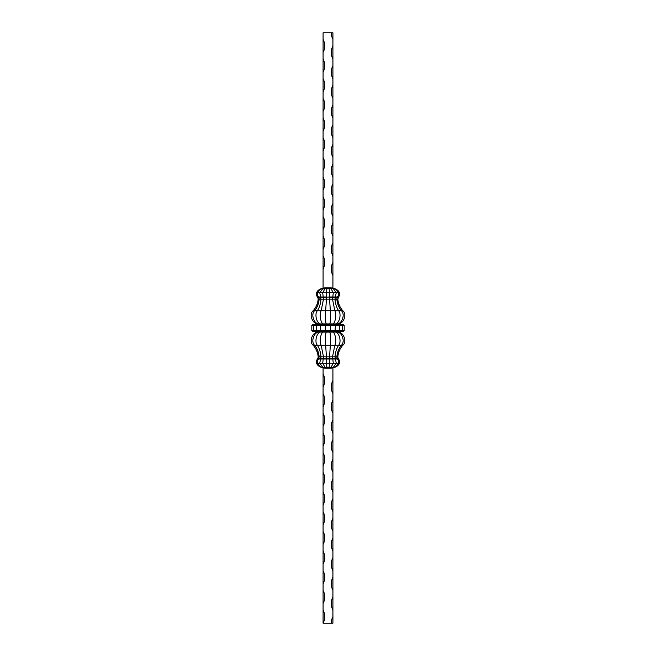 <?xml version="1.0" encoding="UTF-8"?>
<svg xmlns="http://www.w3.org/2000/svg" width="656" height="656" viewBox="0 0 656 656"><rect width="100%" height="100%" fill="white"/><g stroke="black" fill="none" stroke-linecap="round" stroke-linejoin="round"><path stroke-width="0.98" d="M323.08 39.36A13.94 13.94 0 0 1 323.08 52.48L323.08 32.8L332.92 32.8L332.92 45.92A13.94 13.94 0 0 0 332.92 59.04L332.92 45.92M323.08 268.96L323.08 255.84A13.94 13.94 0 0 1 323.08 268.96L323.08 288.123L324.335 287.902L324.449 288.665L322.539 289.017L323.08 288.123M323.08 249.28L323.08 236.16A13.94 13.94 0 0 1 323.08 249.28L323.08 255.84M323.08 229.6L323.08 216.48A13.94 13.94 0 0 1 323.08 229.6L323.08 236.16M323.08 209.92L323.08 196.8A13.94 13.94 0 0 1 323.08 209.92L323.08 216.48M323.08 190.24L323.08 177.12A13.94 13.94 0 0 1 323.08 190.24L323.08 196.8M323.08 170.56L323.08 157.44A13.94 13.94 0 0 1 323.08 170.56L323.08 177.12M323.08 150.88L323.08 137.76A13.94 13.94 0 0 1 323.08 150.88L323.08 157.44M323.08 131.2L323.08 118.08A13.94 13.94 0 0 1 323.08 131.2L323.08 137.76M323.08 111.52L323.08 98.4A13.94 13.94 0 0 1 323.08 111.52L323.08 118.08M323.08 91.84L323.08 78.72A13.94 13.94 0 0 1 323.08 91.84L323.08 98.4M323.08 72.16L323.08 59.04A13.94 13.94 0 0 1 323.08 72.16L323.08 78.72M323.08 52.48L323.08 59.04M332.92 275.52L332.92 262.4A13.94 13.94 0 0 0 332.92 275.52L332.92 288.123L336.249 292.822L335.282 297.004L337.176 297.004L336.856 299.12C337.217 303.539 338.717 307.41 341.366 310.731C345.515 314.15 341.883 324.49 336.741 323.9L337.692 323.9C343.391 324.49 347.418 314.15 342.817 310.731L338.611 310.731C341.899 314.15 339.021 324.49 334.937 323.9L336.741 323.9M332.92 59.04L332.92 65.6A13.94 13.94 0 0 0 332.92 78.72L332.92 65.6M332.92 78.72L332.92 85.28A13.94 13.94 0 0 0 332.92 98.4L332.92 85.28M332.92 98.4L332.92 104.96A13.94 13.94 0 0 0 332.92 118.08L332.92 104.96M332.92 118.08L332.92 124.64A13.94 13.94 0 0 0 332.92 137.76L332.92 124.64M332.92 137.76L332.92 144.32A13.94 13.94 0 0 0 332.92 157.44L332.92 144.32M332.92 157.44L332.92 164A13.94 13.94 0 0 0 332.92 177.12L332.92 164M332.92 177.12L332.92 183.68A13.94 13.94 0 0 0 332.92 196.8L332.92 183.68M332.92 196.8L332.92 203.36A13.94 13.94 0 0 0 332.92 216.48L332.92 203.36M332.92 216.48L332.92 223.04A13.94 13.94 0 0 0 332.92 236.16L332.92 223.04M332.92 236.16L332.92 242.72A13.94 13.94 0 0 0 332.92 255.84L332.92 242.72M332.92 255.84L332.92 262.4M331.28 32.8A13.94 13.94 0 0 0 332.92 39.36M323.08 287.853A0.787 0.787 0 0 1 322.293 288.64L321.424 288.665L322.539 289.017L319.751 292.822L320.718 297.004L323.326 297.004L317.832 297.004L318.176 299.12C317.783 303.539 316.118 307.41 313.183 310.731C308.582 314.15 312.609 324.49 318.308 323.9L339.275 323.9M324.335 287.902L324.999 287.853L324.999 288.64L324.449 288.665L326.991 288.64L324.974 288.665L322.703 292.822L323.482 299.12L321.186 310.731C319.07 314.15 320.923 324.49 323.547 323.9M323.08 287.902A0.787 0.779 180 0 1 322.449 288.665L322.063 288.665C320.013 289.304 318.521 290.69 317.611 292.822C317.069 294.552 317.471 295.946 318.824 297.004L319.144 299.12C318.783 303.539 317.283 307.41 314.634 310.731C310.485 314.15 314.117 324.49 319.259 323.9L321.063 323.9C316.979 324.49 314.101 314.15 317.389 310.731L313.183 310.731M329.009 288.64L326.959 288.665L326.171 292.822L326.442 299.12L325.655 310.731C324.925 314.15 325.565 324.49 326.467 323.9L329.533 323.9C330.435 324.49 331.075 314.15 330.345 310.731L317.389 310.731C319.497 307.41 320.686 303.539 320.973 299.12L318.176 299.12M324.999 287.853L331.001 287.853L331.026 288.665L329.041 288.665L329.829 292.822L329.558 299.12L330.345 310.731L334.814 310.731C336.93 314.15 335.077 324.49 332.453 323.9M331.001 288.64L331.551 288.665L331.665 287.902L332.92 287.902A0.787 0.779 180 0 0 333.551 288.665L331.026 288.665L333.297 292.822L332.518 299.12L334.814 310.731L338.611 310.731C336.503 307.41 335.314 303.539 335.027 299.12L320.973 299.12L320.554 297.562L323.219 297.562L318.619 297.562L320.554 297.562L320.718 297.004M338.168 297.004L338.398 297.562L338.168 297.004C339.669 295.946 340.12 294.552 339.521 292.822C338.504 290.69 336.856 289.304 334.576 288.665L333.937 288.665C335.987 289.304 337.479 290.69 338.389 292.822C338.931 294.552 338.529 295.946 337.176 297.004L335.282 297.004L335.027 299.12L337.824 299.12C338.217 303.539 339.882 307.41 342.817 310.731M318.308 323.9L319.259 323.9M338.398 297.562L337.381 297.562L338.398 297.562L337.824 299.12M321.424 288.665C319.144 289.304 317.496 290.69 316.479 292.822C315.88 294.552 316.331 295.946 317.832 297.004L317.602 297.562L318.619 297.562L317.602 297.562M335.282 297.004L329.607 297.004L329.648 297.562L335.446 297.562L329.648 297.562M329.607 297.004L323.219 297.562M326.393 297.004L323.326 297.004M317.824 323.9L316.069 324.556M326.106 324.556L343.211 324.556L344.195 325.54L344.195 330.46L343.211 331.444L341.727 331.444L343.211 331.444L344.195 330.46L342.612 330.46L341.727 331.444L312.789 331.444L311.805 330.46L312.789 331.444L314.273 331.444L313.388 330.46L316.405 330.46L317.11 331.444M334.995 324.556L335.446 325.54L330.567 325.54L329.837 324.228L326.212 323.9L322.514 324.556M329.788 332.1L330.567 330.46L330.567 325.54L320.554 325.54L321.005 324.556L314.273 324.556L325.589 324.556L325.433 330.46L326.212 332.1L339.275 332.1M312.789 324.556L314.273 324.556L313.388 325.54L313.388 330.46L311.805 330.46L311.805 325.54L312.789 324.556L311.805 325.54L316.405 325.54L316.405 330.46L320.554 330.46L321.005 331.444M319.923 323.9L317.233 324.556M322.818 323.9L319.456 324.556M329.788 323.9L333.486 324.556M333.182 323.9L336.544 324.556M336.077 323.9L338.767 324.556M338.176 323.9L339.931 324.556M343.211 324.556L344.195 325.54L342.612 325.54L342.612 330.46L339.595 330.46L338.89 331.444L341.727 331.444M317.11 324.556L316.405 325.54L320.554 325.54L320.554 330.46L330.567 330.46L330.427 331.436M338.89 324.556L339.595 325.54L335.446 325.54L334.995 331.444L338.89 331.444M341.727 324.556L342.612 325.54L339.595 325.54L339.595 330.46L330.567 330.46M336.077 332.1L336.544 331.444L326.106 331.444M332.92 380.48A13.94 13.94 0 0 0 332.92 393.6L332.92 367.877L331.665 368.098L331.551 367.335L334.576 367.335C336.856 366.696 338.504 365.31 339.521 363.178C340.12 361.448 339.669 360.054 338.168 358.996L317.832 358.996L318.176 356.88C317.783 352.461 316.118 348.59 313.183 345.269C308.582 341.85 312.609 331.51 318.308 332.1L316.725 332.1L317.824 332.1L316.069 331.444M317.824 332.1L326.212 332.1L322.514 331.444M329.009 367.36L326.991 367.36L331.026 367.335L333.297 363.178L332.518 356.88L334.814 345.269C336.93 341.85 335.077 331.51 332.453 332.1L337.692 332.1C343.391 331.51 347.418 341.85 342.817 345.269L341.366 345.269C345.515 341.85 341.883 331.51 336.741 332.1M318.308 332.1L321.063 332.1C316.979 331.51 314.101 341.85 317.389 345.269L314.634 345.269C310.485 341.85 314.117 331.51 319.259 332.1M321.424 367.335L322.063 367.335C320.013 366.696 318.521 365.31 317.611 363.178L316.479 363.178C317.496 365.31 319.144 366.696 321.424 367.335L326.991 367.36L324.974 367.335L322.703 363.178L323.482 356.88L321.186 345.269C319.07 341.85 320.923 331.51 323.547 332.1M332.92 367.877L336.249 363.178L329.829 363.178L329.041 367.335L326.959 367.335L326.171 363.178L326.442 356.88L325.655 345.269C324.925 341.85 325.565 331.51 326.467 332.1M322.539 366.983L319.751 363.178L320.973 356.88C320.686 352.461 319.497 348.59 317.389 345.269L330.345 345.269C331.075 341.85 330.435 331.51 329.533 332.1M326.393 358.996L326.352 358.438L318.619 358.438L318.824 358.996C317.471 360.054 317.069 361.448 317.611 363.178L329.829 363.178L329.558 356.88L330.345 345.269L338.611 345.269C341.899 341.85 339.021 331.51 334.937 332.1M316.479 363.178C315.88 361.448 316.331 360.054 317.832 358.996L317.602 358.438L318.619 358.438L319.144 356.88C318.783 352.461 317.283 348.59 314.634 345.269L313.183 345.269M334.576 367.335L333.937 367.335C335.987 366.696 337.479 365.31 338.389 363.178L336.249 363.178L335.027 356.88C335.314 352.461 336.503 348.59 338.611 345.269L341.366 345.269C338.717 348.59 337.217 352.461 336.856 356.88L318.176 356.88M339.521 363.178L338.389 363.178C338.931 361.448 338.529 360.054 337.176 358.996L336.856 356.88L337.824 356.88C338.217 352.461 339.882 348.59 342.817 345.269M329.607 358.996L329.648 358.438L338.398 358.438L338.168 358.996L337.824 356.88M319.923 332.1L317.233 331.444M322.818 332.1L319.456 331.444M333.182 332.1L338.767 331.444M338.176 332.1L339.931 331.444M325.589 331.444L325.433 330.46M325.433 325.54L325.589 324.556M325.089 367.36L331.551 367.335L324.449 367.335L324.335 368.098L324.999 368.147L325.064 367.36M332.92 623.2L332.92 616.64A13.94 13.94 0 0 0 331.28 623.2L332.92 623.2M332.92 393.6L332.92 400.16A13.94 13.94 0 0 0 332.92 413.28L332.92 400.16M332.92 413.28L332.92 419.84A13.94 13.94 0 0 0 332.92 432.96L332.92 419.84M332.92 432.96L332.92 439.52A13.94 13.94 0 0 0 332.92 452.64L332.92 439.52M332.92 452.64L332.92 459.2A13.94 13.94 0 0 0 332.92 472.32L332.92 459.2M332.92 472.32L332.92 478.88A13.94 13.94 0 0 0 332.92 492L332.92 478.88M332.92 492L332.92 498.56A13.94 13.94 0 0 0 332.92 511.68L332.92 498.56M332.92 511.68L332.92 518.24A13.94 13.94 0 0 0 332.92 531.36L332.92 518.24M332.92 531.36L332.92 537.92A13.94 13.94 0 0 0 332.92 551.04L332.92 537.92M332.92 551.04L332.92 557.6A13.94 13.94 0 0 0 332.92 570.72L332.92 557.6M332.92 570.72L332.92 577.28A13.94 13.94 0 0 0 332.92 590.4L332.92 577.28M332.92 590.4L332.92 596.96A13.94 13.94 0 0 0 332.92 610.08L332.92 596.96M332.92 610.08L332.92 616.64M324.335 368.098L323.08 367.877L323.08 373.92A13.94 13.94 0 0 1 323.08 387.04L323.08 393.6A13.94 13.94 0 0 1 323.08 406.72L323.08 413.28A13.94 13.94 0 0 1 323.08 426.4L323.08 432.96A13.94 13.94 0 0 1 323.08 446.08L323.08 452.64A13.94 13.94 0 0 1 323.08 465.76L323.08 472.32A13.94 13.94 0 0 1 323.08 485.44L323.08 492A13.94 13.94 0 0 1 323.08 505.12L323.08 511.68A13.94 13.94 0 0 1 323.08 524.8L323.08 531.36A13.94 13.94 0 0 1 323.08 544.48L323.08 551.04A13.94 13.94 0 0 1 323.08 564.16L323.08 570.72A13.94 13.94 0 0 1 323.08 583.84L323.08 590.4A13.94 13.94 0 0 1 323.08 603.52L323.08 610.08A13.94 13.94 0 0 1 323.08 623.2L331.28 623.2M323.08 623.2L323.08 610.08M323.08 603.52L323.08 590.4M323.08 583.84L323.08 570.72M323.08 564.16L323.08 551.04M323.08 544.48L323.08 531.36M323.08 524.8L323.08 511.68M323.08 505.12L323.08 492M323.08 485.44L323.08 472.32M323.08 465.76L323.08 452.64M323.08 446.08L323.08 432.96M323.08 426.4L323.08 413.28M323.08 406.72L323.08 393.6M323.08 387.04L323.08 373.92M332.92 368.147A0.787 0.787 0 0 1 333.707 367.36L333.551 367.335A0.787 0.779 180 0 0 332.92 368.098M331.665 368.098L331.001 368.147L330.936 367.36M323.08 368.098A0.787 0.779 180 0 0 322.449 367.335L322.293 367.36A0.787 0.787 0 0 1 323.08 368.147M330.911 288.64L325.089 288.64L330.911 288.64M334.576 288.665L333.707 288.64A0.787 0.787 0 0 1 332.92 287.853M326.991 288.64L325.064 288.64M331.665 287.902L331.001 287.853M339.521 292.822L316.479 292.822M337.381 297.562L335.446 297.562M329.648 358.438L326.352 358.438M331.001 368.147L324.999 368.147"/></g></svg>
